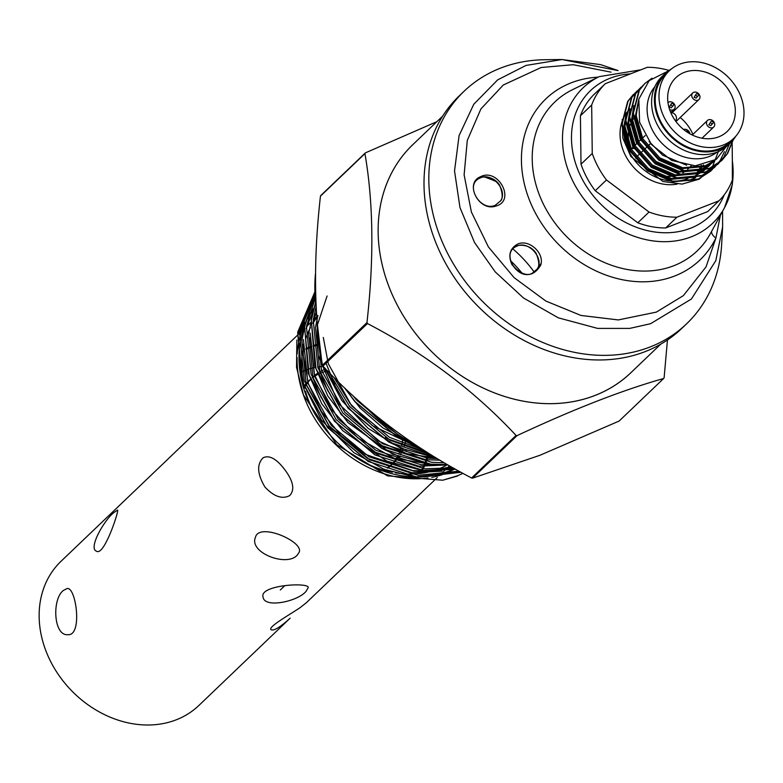<?xml version="1.0" encoding="UTF-8"?>
<svg xmlns="http://www.w3.org/2000/svg" width="783" height="783" viewBox="0 0 783 783"><rect width="100%" height="100%" fill="white"/><g stroke="black" fill="none" stroke-linecap="round" stroke-linejoin="round"><path stroke-width="1.17" d="M517.044 244.413C509.684 248.906 508.001 255.659 511.994 264.674C523.406 277.593 532.978 277.75 540.72 265.143C544.87 252.792 528.192 238.238 517.044 244.413M517.113 246.038L515.703 246.704C501.218 253.721 517.22 280.245 531.843 273.531L537.138 269.137C544.655 258.752 528.897 240.538 517.113 246.038M611.034 72.144L573.156 64.715L541.102 67.514L503.293 85.004L480.889 108.954L467.285 140.441L464.123 174.854L471.376 211.968L488.386 246.909L514.079 277.622L545.859 301.054L581.006 315.461L618.325 319.934L656.36 312.104L683.314 295.68L706.051 266.876L715.907 237.983A9.063 4.962 25.8 0 1 711.688 231.22M495.972 206.027C516.066 200.869 498.174 167.356 480.478 176.752C463.947 183.31 479.206 212.213 495.972 206.027M480.517 177.79L479.108 178.465C464.622 185.483 480.625 212.007 495.257 205.283L500.543 200.898C508.069 190.514 492.311 172.299 480.517 177.79M598.143 77.155A111.47 91.425 46.3 0 0 545.457 229.028A111.47 91.425 46.3 0 0 715.907 237.983L720.36 215.345M722.572 211.273L722.631 226.913L715.809 260.651L691.438 298.989L650.546 323.722L629.728 328.4L597.605 328.4L558.328 317.829L523.494 297.99L495.218 271.887L474.527 242.515L459.983 207.583L454.531 170.948L459.092 135.557L473.784 104.256L497.655 79.876L526.01 65.429L562.077 59.537L617.875 70.568M562.077 59.528L545.125 59.723A160.936 131.994 46.3 0 0 464.123 91.21A160.936 131.994 46.3 0 0 479.94 298.754A160.936 131.994 46.3 0 0 686.564 323.859A160.936 131.994 46.3 0 0 721.652 244.345L722.631 226.816M464.123 91.21L459.298 95.829A160.936 131.994 46.3 0 0 475.115 303.364A160.936 131.994 46.3 0 0 681.729 328.469L686.564 323.859M442.64 116.148L412.749 144.718A157.765 129.391 46.3 0 0 411.78 328.459A157.765 129.391 46.3 0 0 595.06 395.425A157.765 129.391 46.3 0 0 630.804 372.777L660.686 344.207M732.125 141.087L732.575 179.483A81.598 66.927 -133.7 0 1 718.931 200.839L707.675 211.596L665.677 227.961A81.598 66.927 -133.7 0 1 637.802 222.793L595.227 190.729A81.598 66.927 -133.7 0 1 581.006 164.205L580.428 115.776A81.598 66.927 -133.7 0 1 594.072 94.42L605.328 83.673L647.326 67.299A81.598 66.927 -133.7 0 1 669.015 70.421M718.931 200.839L676.923 217.204A81.598 66.927 -133.7 0 1 649.048 212.036L606.473 179.973A81.598 66.927 -133.7 0 1 592.251 153.448L591.674 105.02A81.598 66.927 -133.7 0 1 605.328 83.673M665.677 227.961L676.923 217.204M637.802 222.793L649.048 212.036M595.227 190.729L606.473 179.973M581.006 164.205L592.251 153.448M580.428 115.776L591.674 105.02M677.109 184.132A46.236 37.927 -133.7 0 1 625.92 156.365A46.236 37.927 -133.7 0 1 630.168 108.827M701.274 165.301A46.236 37.927 -133.7 0 1 695.891 173.797M687.993 178.465A46.236 37.927 -133.7 0 1 687.366 178.72A46.236 37.927 -133.7 0 1 639.535 165.947A46.236 37.927 -133.7 0 1 625.881 117.773M703.447 164.88A46.236 37.927 -133.7 0 1 697.839 172.084M695.705 177.418L688.825 180.599A49.495 40.589 46.3 0 0 695.803 177.389M718.588 150.943L712.139 167.523L699.317 179.121L682.12 184.093L663.015 181.519L630.853 156.58L622.837 138.131L622.24 119.437M626.331 112.713L624.022 127.247L630.638 150.414L647.639 169.529L670.551 179.395L693.317 177.291L704.729 169.999L710.67 162.492M630.08 109.131L627.77 123.665L634.387 146.822L651.387 165.947L674.3 175.813L697.066 173.709L708.478 166.417L712.745 161.494M633.829 105.539L631.519 120.073L638.135 143.24L655.136 162.355L678.049 172.231L700.814 170.117L712.227 162.835L714.38 160.584M638.879 98.893L635.267 116.491L641.884 139.658L658.885 158.773L681.797 168.639L704.573 166.534L714.771 160.349M649.087 141.527L662.633 155.191L686.691 165.242M635.571 92.511L628.162 100.929L622.133 123.949L629.366 149.445L648.021 170.488L673.174 181.362L698.182 179.082L710.7 171.086L712.51 169.226M639.32 88.929L631.91 97.337L625.881 120.367L633.114 145.853L651.769 166.896L676.933 177.78L701.93 175.49L714.448 167.493L720.154 160.584L724.441 151.677M643.068 85.337L635.659 93.754L629.63 116.784L636.863 142.271L655.528 163.314L680.681 174.188L705.679 171.908L718.197 163.911L723.903 156.992L729.413 143.778M651.994 78.212L644.879 83.478L639.408 90.172L633.378 113.202L640.621 138.689L659.276 159.732L684.43 170.606L709.427 168.325L721.946 160.329L727.652 153.409L733.25 139.795M625.96 116.158L624.951 126.347L631.568 149.514L648.569 168.629L671.481 178.504L694.257 176.39L705.659 169.108L711.218 162.247M629.718 112.576L628.7 122.765L635.316 145.932L652.317 165.047L675.24 174.912L698.005 172.808L709.408 165.516L713.205 161.249M633.467 108.984L632.458 119.182L639.065 142.34L656.066 161.464L678.988 171.33L701.754 169.226L714.664 160.407M638.351 101.516L636.207 115.59L642.823 138.757L659.824 157.872L682.737 167.748L705.503 165.644L714.204 160.681M633.398 94.459L627.692 101.369L621.663 124.399L628.896 149.896L647.551 170.939L672.714 181.813L697.712 179.522L710.465 171.301M637.147 90.877L631.441 97.787L625.411 120.817L632.644 146.304L651.309 167.347L676.463 178.221L701.46 175.94L714.213 167.719M640.895 87.285L635.189 94.205L629.16 117.235L636.403 142.721L655.058 163.764L680.212 174.638L705.209 172.358L717.962 164.136M644.644 83.703L638.938 90.622L632.909 113.643L640.151 139.139L658.806 160.182L683.96 171.056L708.958 168.776L721.476 160.779L727.182 153.859L732.751 140.382M729.521 142.408L716.357 159.321L695.275 165.839L671.677 160.427L651.476 144.552L639.594 122.285L638.82 99.118L649.176 80.629L668.075 71.087M654.803 86.776A45.336 37.183 46.3 0 0 652.875 130.996A45.336 37.183 46.3 0 0 717.218 152.059M729.198 143.906A47.597 39.042 -133.7 0 1 727.828 145.295A47.597 39.042 -133.7 0 1 666.715 137.867A47.597 39.042 -133.7 0 1 662.036 76.48A47.597 39.042 -133.7 0 1 663.485 75.178M735.805 136.222A47.597 39.042 -133.7 0 1 730.637 142.604A47.597 39.042 -133.7 0 1 669.524 135.175A47.597 39.042 -133.7 0 1 664.855 73.788A47.597 39.042 -133.7 0 1 671.452 68.924M669.23 70.862L665.481 74.444A46.696 38.298 46.3 0 0 661.185 122.442A46.696 38.298 46.3 0 0 730.01 141.948L733.769 138.366A46.696 38.298 -133.7 0 1 673.811 131.074A46.696 38.298 -133.7 0 1 669.23 70.862A46.696 38.298 -133.7 0 1 738.056 90.368A46.696 38.298 -133.7 0 1 733.769 138.366M672.382 115.953A37.173 30.488 46.3 0 0 674.966 120.171A37.173 30.488 46.3 0 0 727.182 131.485A37.173 30.488 46.3 0 0 723.531 83.546A37.173 30.488 46.3 0 0 675.807 77.742A37.173 30.488 46.3 0 0 672.382 115.953M650.585 143.485L635.6 157.814A37.173 30.488 46.3 0 0 636.06 158.469M649.518 170.841A37.173 30.488 46.3 0 0 680.241 174.11M682.874 172.798A37.173 30.488 46.3 0 0 685.83 170.831M687.66 169.275A37.173 30.488 46.3 0 0 687.817 169.128L691.33 165.761M692.906 134.392A37.173 30.488 46.3 0 0 680.192 117.499M672.421 112.38A37.173 30.488 46.3 0 0 671.364 111.861M636.432 115.385A37.173 30.488 46.3 0 0 635.267 116.579M633.78 118.37A37.173 30.488 46.3 0 0 631.597 121.786M630.393 124.34A37.173 30.488 46.3 0 0 630.961 149.171L632.116 148.721A4.992 4.091 -133.7 0 1 636.99 149.837A4.992 4.091 -133.7 0 1 638.918 154.633M645.192 135.567L630.961 149.171M667.968 102.573A4.532 3.719 -133.7 0 1 674.564 104.54A4.532 3.719 -133.7 0 1 674.143 109.199A4.532 3.719 -133.7 0 1 669.582 109.473M683.608 129.508A4.532 3.719 -133.7 0 1 689.304 132.033A4.532 3.719 -133.7 0 1 689.852 133.756M714.155 122.354A4.532 3.719 -133.7 0 1 713.734 127.012A4.532 3.719 -133.7 0 1 707.92 126.308A4.532 3.719 -133.7 0 1 707.47 120.455A4.532 3.719 -133.7 0 1 714.155 122.354M699.415 94.86A4.532 3.719 -133.7 0 1 698.994 99.519A4.532 3.719 -133.7 0 1 693.18 98.815A4.532 3.719 -133.7 0 1 692.73 92.962A4.532 3.719 -133.7 0 1 699.415 94.86M673.39 104.256A1.36 1.116 -133.7 0 1 672.343 105.901A1.36 1.116 -133.7 0 1 671.246 103.855A1.36 1.116 -133.7 0 1 673.39 104.256M712.98 122.06A1.36 1.116 -133.7 0 1 711.933 123.704A1.36 1.116 -133.7 0 1 710.837 121.668A1.36 1.116 -133.7 0 1 712.98 122.06M698.24 94.567A1.36 1.116 -133.7 0 1 697.193 96.211A1.36 1.116 -133.7 0 1 696.097 94.175A1.36 1.116 -133.7 0 1 698.24 94.567M686.006 131.329A1.36 1.116 -133.7 0 1 688.237 132.807M670.777 112.625A4.992 4.091 -133.7 0 1 675.778 115.561A4.992 4.091 -133.7 0 1 675.396 120.778M414.207 143.328A157.784 129.41 46.3 0 0 396.727 164.127A157.784 129.41 46.3 0 0 421.254 340.458A157.784 129.41 46.3 0 0 595.07 395.444A157.784 129.41 46.3 0 0 632.263 371.387M436.836 121.688L365.426 152.851L320.932 195.378A188.135 154.3 46.3 0 0 320.453 196.142C313.298 259.799 313.973 316.136 322.469 365.152A188.135 154.3 46.3 0 0 322.968 366.092C364.545 410.762 414.08 448.062 471.572 477.982L516.056 435.446A188.135 154.3 46.3 0 0 517.044 435.632C573.596 409.166 622.456 390.13 663.632 378.512A188.135 154.3 46.3 0 0 664.121 377.749L667.459 339.979M365.426 152.851A188.135 154.3 46.3 0 0 364.937 153.605C373.432 202.621 374.098 258.958 366.953 322.616A188.135 154.3 46.3 0 0 367.452 323.555C424.954 353.485 474.488 390.776 516.056 435.446M471.572 477.982A188.135 154.3 46.3 0 0 472.56 478.168L517.044 435.632M472.56 478.168L539.898 455.295L619.147 421.048L663.632 378.512M496.324 181.627A161.386 132.366 46.3 0 0 484.579 176.987M315.5 273.482A161.386 132.366 46.3 0 0 316.146 306.721M365.23 406.661A161.386 132.366 46.3 0 0 416.39 445.429M322.968 366.092L367.452 323.555M322.469 365.152L366.953 322.616M320.453 196.142L364.937 153.605M534.29 272.19A108.798 89.233 46.3 0 0 512.924 248.945M522.31 273.482A108.798 89.233 46.3 0 0 510.536 260.719M296.865 340.067L296.532 367.247L303.491 395.004L336.739 444.724L387.556 475.858L442.747 480.214L457.438 476.054M314.913 291.785L297.716 333.47L302.404 381.703L327.666 427.459L368.607 461.569L417.202 477.19L460.972 472.257L417.192 477.199L368.597 461.579L327.666 427.459L302.395 381.712L297.706 333.47L314.913 291.775L297.765 332.041L301.504 379.902L321.47 420.119L354.024 452.74L384.071 469.301L416.106 477.317L461.04 472.296M315.06 295.181L304.518 326.961L309.207 375.204L334.468 420.951L375.409 455.07L424.004 470.691L455.452 469.193L423.995 470.7L375.4 455.07L334.468 420.96L309.197 375.204L304.509 326.971L315.06 295.181M315.627 302.385L311.321 320.462L316.009 368.695L341.271 414.452L382.212 448.561L430.807 464.192L447.377 464.603L430.797 464.192L382.202 448.571L341.261 414.461L315.999 368.705L311.311 320.462L315.627 302.375M317.291 323.8L321.069 356.216M324.828 368.039L348.073 407.943L389.014 442.062L435.279 457.429L389.004 442.062L348.063 407.953L324.808 368.02L348.044 408.149L388.574 441.915L406.788 450.333M345.42 388.652L354.875 401.444L395.816 435.554L412.856 443.54M317.281 323.741L321.079 356.294M345.391 388.622L354.865 401.454L395.806 435.563L412.915 443.579M303.422 339.568L307.895 383.19L331.238 425.355L369.028 456.783L413.894 471.16L431.316 471.386M310.225 333.059L314.697 376.692L338.041 418.856L375.83 450.284L420.696 464.662L438.118 464.887M327.088 295.994L317.135 325.728L321.5 370.183L344.843 412.347L382.633 443.775L427.498 458.153L437.325 458.662M323.301 337.444L328.292 363.684L351.636 405.848L389.435 437.276L423.368 449.98M435.612 475.692L455.05 468.978L441.573 474.948M304.049 329.467L301.876 340.321L306.241 384.776L329.584 426.941L367.374 458.368L412.24 472.746L442.023 471.18M310.851 322.968L308.678 333.812L313.034 378.277L321.216 397.754M371.7 450.45L374.176 451.869L419.042 466.237L447.856 464.877M317.927 315.441L315.48 327.314L319.836 371.768L328.018 391.246M378.502 443.951L380.978 445.361L425.844 459.738L439.831 460.169M326.002 363.195L334.821 384.747M385.305 437.443L387.781 438.862L427.459 452.584M417.427 476.994A108.798 89.233 46.3 0 0 448.581 471.317A108.798 89.233 46.3 0 0 454.561 468.694M313.347 309.5A108.798 89.233 46.3 0 0 307.817 318.789M304.421 326.55A108.798 89.233 46.3 0 0 412.465 476.867M313.68 308.306A108.798 89.233 46.3 0 0 308.512 315.892M305.145 322.214A108.798 89.233 46.3 0 0 297.256 353.789M297.119 357.625A108.798 89.233 46.3 0 0 427.958 477.943M431.756 477.336A108.798 89.233 46.3 0 0 441.181 475.036M314.962 414.05A99.735 81.794 -133.7 0 1 305.478 391.246M304.646 388.182A99.735 81.794 -133.7 0 1 303.559 346.36M305.556 339.078A99.735 81.794 -133.7 0 1 310.43 327.627M312.838 323.457A99.735 81.794 -133.7 0 1 316.821 317.751M447.426 464.769A99.735 81.794 -133.7 0 1 438.744 468.841A99.735 81.794 -133.7 0 1 395.386 472.815M392.361 472.266A99.735 81.794 -133.7 0 1 357.361 458.398M265.006 487.114C273.991 496.628 282.213 499.466 289.651 495.619C295.142 489.727 293.302 480.791 284.131 468.831C276.145 458.584 269.137 454.903 263.117 457.771C256.628 464.388 257.264 474.165 265.006 487.114M437.296 477.513L306.3 602.763L299.918 607.794C288.007 615.702 267.884 627.046 271.006 629.689C273.717 631.157 280.099 627.32 290.15 618.169L198.872 705.473A99.735 81.794 -133.7 0 1 62.718 680.525A99.735 81.794 -133.7 0 1 61.025 561.294L168.472 458.603M63.531 590.353L67.201 588.503C76.088 586.859 82.724 635.913 68.004 634.68C53.41 636.364 51.805 598.741 63.531 590.353M306.104 591.273C298 601.501 264.165 608.655 263.059 596.998C259.056 585.077 308.61 582.043 308.267 587.495L306.104 591.273M297.403 554.902C287.322 567.45 248.534 552.827 255.473 537.216C259.144 522.075 304.303 541.767 299.135 552.309L297.403 554.902M114.112 512.415L117.538 510.066C119.496 509.43 104.198 556.801 96.417 551.163C88.097 548.325 104.305 519.726 114.112 512.415M302.62 351.361A86.14 70.646 -133.7 0 1 303.873 350.647M306.006 349.531A86.14 70.646 -133.7 0 1 311.008 347.3M313.18 346.497A86.14 70.646 -133.7 0 1 318.387 344.921M427.939 452.887A86.14 70.646 -133.7 0 1 427.635 454.189M427.058 456.401A86.14 70.646 -133.7 0 1 425.414 461.5M424.582 463.644A86.14 70.646 -133.7 0 1 421.43 470.201M421.195 470.612A86.14 70.646 -133.7 0 1 419.434 473.539M302.806 350.216A87.04 71.39 -133.7 0 1 303.784 349.678M305.928 348.572A87.04 71.39 -133.7 0 1 310.9 346.399M313.073 345.606A87.04 71.39 -133.7 0 1 318.25 344.05M428.712 453.367A87.04 71.39 -133.7 0 1 428.487 454.355M427.919 456.558A87.04 71.39 -133.7 0 1 426.304 461.637M425.482 463.771A87.04 71.39 -133.7 0 1 422.389 470.309M422.154 470.73A87.04 71.39 -133.7 0 1 420.579 473.402M383.122 469.976A58.931 48.331 46.3 0 0 384.698 469.183M387.027 467.862A58.931 48.331 46.3 0 0 392.821 463.556M393.771 462.675L393.115 463.311A58.931 48.331 46.3 0 0 393.771 462.675A58.931 48.331 46.3 0 0 398.85 456.753M400.211 454.698A58.931 48.331 46.3 0 0 403.039 449.217M403.93 446.956A58.931 48.331 46.3 0 0 405.653 440.907M324.935 369.312A58.931 48.331 46.3 0 0 319.356 372.111M317.262 373.462A58.931 48.331 46.3 0 0 312.319 377.484A58.931 48.331 46.3 0 0 312.192 377.602L312.319 377.484M310.313 379.54A58.931 48.331 46.3 0 0 304.548 387.791M384.815 470.466A58.931 48.331 46.3 0 0 385.618 469.908M387.859 468.185A58.931 48.331 46.3 0 0 390.022 466.257L392.841 463.565M391.843 464.407A58.931 48.331 46.3 0 0 392.655 463.487M392.88 463.223A58.931 48.331 46.3 0 0 397.617 456.274M398.704 454.111A58.931 48.331 46.3 0 0 400.916 448.326M401.571 445.948A58.931 48.331 46.3 0 0 402.687 439.527M325.718 371.328A58.931 48.331 46.3 0 0 319.846 373.471M317.653 374.548A58.931 48.331 46.3 0 0 312.3 377.915M310.274 379.432L308.571 381.067A58.931 48.331 46.3 0 0 304.137 386.078M323.301 366.444A72.535 59.488 46.3 0 0 317.644 367.012M315.265 367.423A72.535 59.488 46.3 0 0 309.5 368.871M307.249 369.615A72.535 59.488 46.3 0 0 301.905 371.866M572.559 89.663A103.013 84.486 46.3 0 0 545.33 207.887A103.013 84.486 46.3 0 0 629.845 269.929A103.013 84.486 46.3 0 0 710.318 233.745L724.51 207.72A93.715 76.861 -133.7 0 1 651.299 240.645A93.715 76.861 -133.7 0 1 574.419 184.201A93.715 76.861 -133.7 0 1 599.191 76.646L572.559 89.663M732.359 160.897A93.715 76.861 -133.7 0 1 724.51 207.72L732.399 184.23L732.33 158.254M630.54 73.847A86.58 71.008 46.3 0 0 591.811 194.008A86.58 71.008 46.3 0 0 724.226 194.859M442.747 480.214L457.389 475.8L462.978 473.363M315.001 293.968L299.635 333.039L304.284 380.783L329.3 426.069L369.83 459.836L417.936 475.291L459.004 471.17M315.246 298.088L306.437 326.54L311.086 374.284L336.103 419.571L376.633 453.328L424.738 468.792L453.054 467.843M316.107 306.486L313.239 320.032L317.888 367.775L342.905 413.062L383.425 446.829L431.541 462.283L444.323 462.822M328.645 372.003L349.707 406.563L390.228 440.32L431.002 454.806M353.27 396.002L356.51 400.054L396.815 433.704M314.972 293.4L297.971 334.635L302.62 382.378L327.637 427.655L368.167 461.422L416.272 476.886L460.13 471.797M309.549 376.28L334.439 421.156L374.969 454.923L423.074 470.377L454.717 468.782M316.352 369.772L341.241 414.657L381.771 448.414L399.986 456.832M345.009 388.26L354.846 401.65L395.366 435.407L412.876 443.56M518.415 271.554L511.925 264.38M722.592 211.253L722.631 226.913M618.051 70.539L600.639 64.627L562.057 59.537M640.876 69.814L599.191 76.646M704.729 169.999L705.669 169.099M708.478 166.417L709.418 165.516M712.227 162.825L713.166 161.934M664.855 73.788L662.036 76.48M730.637 142.604L727.828 145.295M674.143 109.199L670.718 112.478M707.47 120.455L692.26 135.009M713.734 127.012L702.038 138.2M692.73 92.962L672.059 112.732M698.994 99.519L675.954 121.551M671.168 104.002L669.279 107.007L671.266 107.79L672.94 105.852M710.758 121.815L708.869 124.82L710.856 125.593L712.53 123.665M696.018 94.322L694.13 97.327L696.116 98.1L697.79 96.172M500.552 200.898L500.406 201.123C498.194 201.877 506.033 201.329 499.583 185.17C493.026 174.599 479.343 176.625 478.893 178.593L479.108 178.465M541.073 263.401L536.991 269.362C534.789 270.115 542.619 269.567 536.169 253.408C529.611 242.838 515.938 244.864 515.478 246.831L515.703 246.704M315.06 295.122L304.577 325.474L308.267 373.276L321.744 403.705L342.768 430.738L386.919 461.158L423.75 470.896L455.598 469.271M315.608 302.199L311.262 319.748L314.893 366.15L327.823 395.983L348.034 422.663L392.596 454.16L429.906 464.329L447.641 464.75M317.164 322.283L321.47 358.868M324.231 367.413L341.838 400.544L368.167 428.428L400.573 448.17L435.769 457.722M344.168 387.458L360.131 408.051L383.024 427.998L415 444.695M422.468 449.403L372.365 425.629L350.128 403.607L333.94 377.396M436.503 458.163L406.837 453.67L378.091 440.829L338.364 403.451L318.172 355.061L317.252 329.437M433.175 464.622L394.27 458.3L357.821 437.912L330.886 408.98L314.316 374.372L310.274 337.806M312.975 322.214L316.44 312.123M451.174 466.776L430.2 470.867M425.893 471.092L412.856 470.612L365.201 454.267L340.869 435.446L321.519 411.564L308.394 383.719L303.246 354.953L303.471 344.295M306.182 328.635L312.662 312.3M316.753 316.792L313.22 320.159M310.92 322.371L306.417 326.668M304.117 328.87L303.334 329.614M301.465 331.405L297.961 334.762M297.315 335.378L168.453 458.584M449.511 465.826L444.773 470.368M444.098 471.014L441.181 473.793M280.294 589.99L284.826 585.655"/></g></svg>
